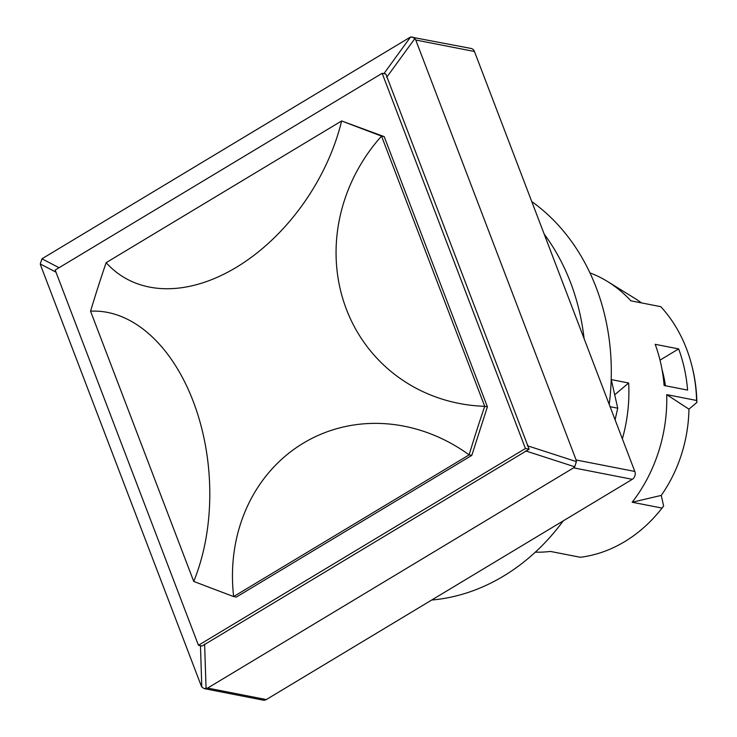 <?xml version="1.0" encoding="UTF-8"?>
<svg xmlns="http://www.w3.org/2000/svg" width="737" height="737" viewBox="0 0 737 737"><rect width="100%" height="100%" fill="white"/><g stroke="black" fill="none" stroke-linecap="round" stroke-linejoin="round"><path stroke-width="1.11" d="M384.207 136.621L341.636 120.951A170.956 113.968 122.6 0 1 236.236 267.393A170.956 113.968 122.6 0 1 106.146 262.658L341.636 120.951A741.791 58.14 -162.2 0 0 381.536 136.096L484.725 406.317A170.956 159.505 135.9 0 1 346.372 309.19A170.956 159.505 135.9 0 1 381.536 136.096L384.207 136.621L487.397 406.833L484.725 406.317A741.791 408.538 -69.2 0 0 469.137 454.858L233.647 596.565A170.956 153.029 63.2 0 1 303.349 443.14A170.956 153.029 63.2 0 1 469.137 454.858L471.809 455.374L487.397 406.833M106.146 262.658A741.791 408.538 110.8 0 0 90.559 311.198A170.956 107.482 85.7 0 1 193.214 401.352A170.956 107.482 85.7 0 1 193.739 581.419L90.559 311.198M471.809 455.374L236.319 597.081L233.647 596.565A741.791 58.14 17.8 0 1 193.739 581.419M544.192 234.126A215.011 178.667 101.1 0 1 584.1 338.633M611.203 379.26L617.726 408.197L615.091 419.795M431.707 600.029A215.011 178.667 -78.9 0 0 563.243 520.875M609.223 404.42A215.011 178.667 -78.9 0 0 531.746 201.551M617.726 408.197L610.089 406.704M198.456 645.271L202.15 645.99L529.129 449.22L385.847 74.013L382.162 73.295L55.174 270.055L198.456 645.271L525.435 448.501L529.129 449.22M525.435 448.501L382.162 73.295M207.613 688.082L204.204 688.616L263.21 700.15A5.868 4.873 -78.9 0 0 266.306 699.56L207.613 688.082L573.598 467.848L632.291 479.326A5.868 4.873 -78.9 0 0 634.815 471.45L474.453 51.498A5.868 4.873 -78.9 0 0 471.072 48.449L410.583 36.97L383.903 73.636M266.306 699.56L632.291 479.326M525.674 450.906L574.713 466.788L573.598 467.848M204.204 688.616L201.8 687.013L201.146 685.631L40.775 265.67L40.268 263.993L55.984 272.165M59.071 267.715L41.935 258.807L40.268 263.993M41.935 258.807L410.583 36.97M386.658 77.321L414.848 38.591L412.066 36.914M414.848 38.591L415.76 40.019L474.453 51.498M634.815 471.45L576.122 459.98L415.76 40.019M576.122 459.98L576.38 461.611L527.342 445.728M574.713 466.788L576.38 461.611M641.522 302.907A131.932 109.638 101.1 0 0 634.741 298.319L607.73 281.635A143.66 119.385 -78.9 0 1 630.9 300.834L660.785 306.675A143.66 119.385 101.1 0 1 686.543 348.85A143.66 119.385 101.1 0 1 691.306 363.571L691.628 364.797A141.403 117.505 101.1 0 1 696.88 402.457L688.948 409.146A131.932 109.638 101.1 0 1 661.246 495.411L663.622 506.015L662.038 508.079L632.162 502.238A143.66 119.385 -78.9 0 0 666.718 394.636L688.948 409.146M691.306 363.571A143.66 119.385 101.1 0 1 696.603 400.477L696.88 402.457M661.246 495.411L632.162 502.238M666.718 394.636L696.603 400.477M611.277 379.601L628.661 383A143.66 119.385 101.1 0 1 622.36 438.837M628.661 383L614.704 394.783M662.038 508.079A143.66 119.385 101.1 0 1 580.295 557.273L550.419 551.433A143.66 119.385 -78.9 0 1 535.338 552.151M607.73 281.635A143.66 119.385 -78.9 0 0 589.932 272.874M664.111 385.506A143.66 119.385 -78.9 0 0 655.184 344.317L678.657 348.905A143.66 119.385 101.1 0 1 687.593 390.094L664.111 385.506M660.011 360.126L678.657 348.905M665.437 385.764A118.252 98.27 -78.9 0 0 662.038 369.615M206.065 688.634L204.619 644.11M200.464 645.658L201.8 687.013"/></g></svg>
